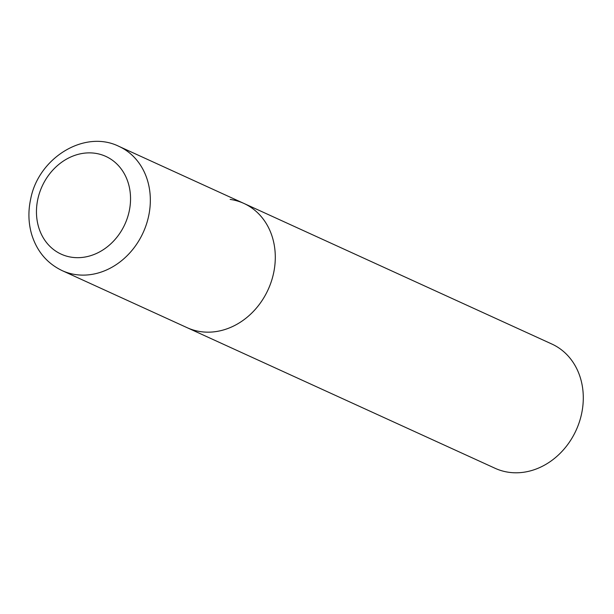<?xml version="1.0" encoding="UTF-8"?>
<svg xmlns="http://www.w3.org/2000/svg" width="614" height="614" viewBox="0 0 614 614"><rect width="100%" height="100%" fill="white"/><g stroke="black" fill="none" stroke-linecap="round" stroke-linejoin="round"><path stroke-width="0.92" d="M273.476 273.69A68.307 57.877 -65.5 0 0 243.865 203.411A68.307 57.877 114.5 0 1 271.234 281.757A68.307 57.877 114.5 0 1 200.839 331.667A68.307 57.877 114.5 0 1 187.124 327.676A68.307 57.877 -65.5 0 0 273.476 273.69M230.158 199.42A68.307 57.877 114.5 0 1 243.865 203.411L551.871 344.04A68.307 57.877 114.5 0 1 579.232 422.386A68.307 57.877 114.5 0 1 508.837 472.296A68.307 57.877 114.5 0 1 495.13 468.305L62.167 270.628A68.307 57.877 -65.5 0 0 148.519 216.635A68.307 57.877 -65.5 0 0 118.909 146.355C84.425 129.27 38.406 157.99 30.7 198.928C28.052 211.07 28.359 222.851 31.629 234.279C36.809 251.195 46.986 263.314 62.167 270.628M129.109 211.684A53.733 45.528 -65.5 0 0 95.032 153.262A53.733 45.528 -65.5 0 0 37.884 198.875A53.733 45.528 -65.5 0 0 71.968 257.289A53.733 45.528 -65.5 0 0 129.109 211.684M243.865 203.411L118.909 146.355"/></g></svg>
